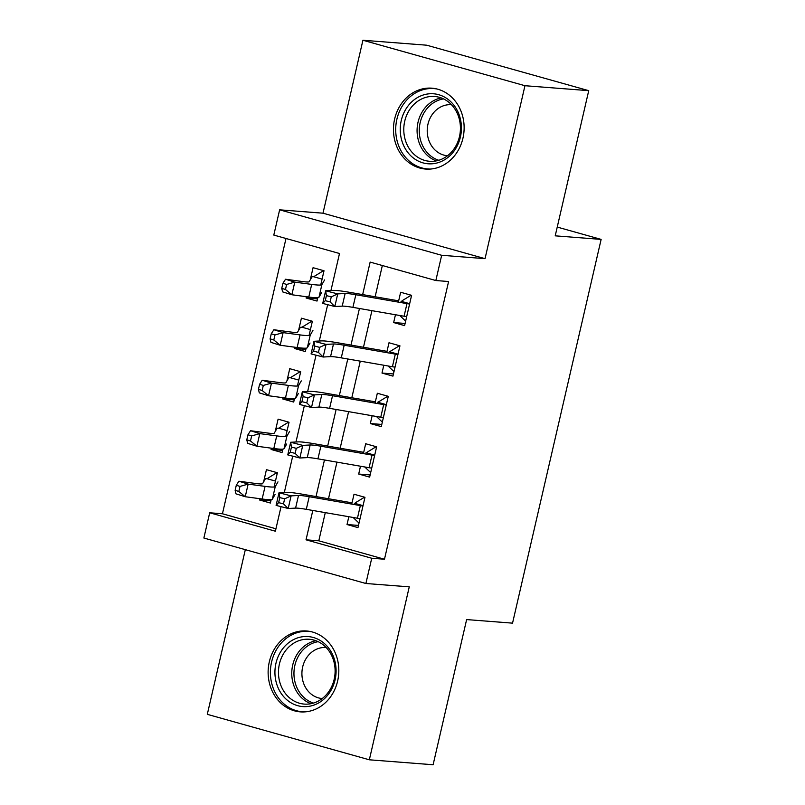 <?xml version="1.0" encoding="UTF-8"?>
<svg xmlns="http://www.w3.org/2000/svg" width="805" height="805" viewBox="0 0 805 805"><rect width="100%" height="100%" fill="white"/><g stroke="black" fill="none" stroke-linecap="round" stroke-linejoin="round"><path stroke-width="1.21" d="M394.631 119.039A40.562 35.319 -85.6 0 0 425.654 169.06A40.562 35.319 -85.6 0 0 462.945 138.208A40.562 35.319 -85.6 0 0 431.933 88.178A40.562 35.319 -85.6 0 0 394.631 119.039M269.313 661.841A40.562 35.319 -85.6 0 0 300.335 711.872A40.562 35.319 -85.6 0 0 337.637 681.01A40.562 35.319 -85.6 0 0 306.614 630.989A40.562 35.319 -85.6 0 0 269.313 661.841M330.956 290.514L339.499 253.505L273.801 235.07L279.637 209.823L441.673 255.286L435.837 280.532L370.149 262.098L362.653 294.6M322.996 213.194L485.033 258.657L524.961 85.712L588.737 90.663L426.7 45.201L362.924 40.25L322.996 213.194L279.637 209.823M245.324 549.664L207.298 714.337L369.334 759.799L409.262 586.855L365.893 583.494L203.866 538.032L209.692 512.785L275.38 531.209L281.046 506.657M285.996 238.491L222.442 513.771L209.692 512.785M524.961 85.712L362.924 40.25M588.737 90.663L555.219 235.835L601.134 239.397L512.544 623.151L466.628 619.578L433.11 764.75L369.334 759.799M395.456 314.745L393.655 322.564L404.603 325.633L411.597 295.334L400.649 292.265L398.374 302.127M383.804 365.239L382.003 373.057L392.951 376.126L399.944 345.828L388.996 342.759L386.722 352.62M372.141 415.732L370.34 423.551L381.288 426.62L388.282 396.322L377.334 393.253L375.06 403.114M360.489 466.226L358.688 474.044L369.636 477.113L376.629 446.815L365.681 443.746L363.407 453.597M270.893 500.851L259.441 499.955L259.733 498.677M274.092 487.005L277.383 472.736L266.435 469.667L263.617 481.883M282.555 450.357L271.094 449.462L271.396 448.184M285.745 436.511L289.045 422.243L278.097 419.174L275.27 431.389M294.207 399.864L282.756 398.968L283.048 397.69M297.407 386.018L300.698 371.749L289.75 368.68L286.932 380.896M305.87 349.37L294.409 348.474L294.711 347.207M309.06 335.524L312.36 321.255L301.412 318.186L298.585 330.402M222.442 513.771L275.944 528.784M259.441 499.955L270.389 503.034L271.174 499.623M271.094 449.462L282.042 452.541L282.837 449.13M282.756 398.968L293.704 402.047L294.489 398.636M294.409 348.474L305.357 351.554L306.152 348.142M306.363 296.713L306.071 297.991L317.019 301.06L317.804 297.649M320.722 285.03L324.013 270.762L313.065 267.693L310.247 279.909M325.29 512.634L318.79 540.809L384.478 559.234L448.596 281.519L435.837 280.532M382.345 265.519L375.13 296.763M371.92 310.66L363.478 347.257M360.268 361.153L351.815 397.75M348.605 411.647L340.163 448.244M336.953 462.14L328.5 498.738M348.827 516.719L347.025 524.538L357.973 527.607L364.967 497.309L354.019 494.24L351.745 504.091M601.134 239.397L557.241 227.08M485.033 258.657L441.673 255.286M384.478 559.234L371.729 558.247L365.893 583.494M284.326 492.489L292.708 456.163M295.978 441.995L304.36 405.67M307.641 391.502L316.023 355.176M319.293 341.008L327.675 304.682M312.813 510.461L306.031 539.813L371.729 558.247M359.443 308.486L350.99 345.083M347.78 358.98L339.338 395.577M336.128 409.473L327.675 446.071M324.465 459.967L316.023 496.564M318.79 540.809L306.031 539.813M358.477 525.423L347.025 524.538M317.522 298.876L306.071 297.991M370.139 474.93L358.688 474.044M381.791 424.436L370.34 423.551M393.454 373.943L382.003 373.057M405.106 323.449L393.655 322.564M353.083 517.454L359.02 523.089M364.886 497.651L363.9 497.571L364.846 497.842M355.438 502.733L363.9 497.571M360.046 518.631A18.203 1.53 -167 0 1 357.44 518.219L306.292 509.334A26.002 2.184 13 0 0 295.586 508.106L288.19 508.488L276.095 505.389L279.013 492.761L286.409 492.378A39.002 3.27 -167 0 1 302.469 494.22L352.037 502.823M362.964 506.013A18.203 1.53 -167 0 1 360.348 505.59L309.211 496.705A26.002 2.184 13 0 0 298.504 495.478L291.108 495.87L288.19 508.488L283.471 503.88L284.638 498.828L279.798 497.591L278.631 502.632L283.471 503.88M363.045 505.661L354.351 503.216M279.798 497.591L279.013 492.761L291.108 495.87L284.638 498.828M278.631 502.632L276.095 505.389M277.302 473.078L276.316 472.998L277.262 473.27M275.461 481.078L267.019 478.713L276.316 472.998M267.019 478.713A18.203 1.53 13 0 0 265.318 478.925L262.611 483.634A26.002 2.184 -167 0 1 255.809 483.503L238.894 481.219L248.151 484.107L265.066 486.381A39.002 3.27 13 0 0 275.26 486.582L277.977 481.873M240.001 486.421L236.298 485.264L235.13 490.315L238.833 491.473L240.001 486.421L248.151 484.107L245.233 496.725L262.148 499.009A39.002 3.27 13 0 0 272.352 499.201L275.058 494.501M238.833 491.473L245.233 496.725L235.976 493.847L235.13 490.315M236.298 485.264L238.894 481.219M335.071 679.883A35.108 30.56 94.4 0 1 297.649 705.663A35.108 30.56 94.4 0 1 275.954 663.29A35.108 30.56 94.4 0 1 313.387 637.5A35.108 30.56 94.4 0 1 335.071 679.883M279.416 664.004A32.502 28.296 -85.6 0 0 304.27 704.093A32.502 28.296 -85.6 0 0 334.166 679.36A32.502 28.296 -85.6 0 0 309.301 639.281A32.502 28.296 -85.6 0 0 279.416 664.004M322.201 698.549A25.589 22.278 94.4 0 1 302.66 666.993A25.589 22.278 94.4 0 1 326.166 647.522M311.485 631.754A40.3 35.088 -85.6 0 0 308.637 631.402A40.3 35.088 -85.6 0 0 271.577 662.062A40.3 35.088 -85.6 0 0 302.398 711.771A40.3 35.088 -85.6 0 0 305.266 711.851M438.795 162.449A35.108 30.56 94.4 0 1 401.293 138.641A35.108 30.56 94.4 0 1 422.867 95.121A35.108 30.56 94.4 0 1 460.369 118.919A35.108 30.56 94.4 0 1 438.795 162.449M424.728 97.707A32.502 28.296 -85.6 0 0 403.889 132.402A32.502 28.296 -85.6 0 0 429.588 161.282A32.502 28.296 -85.6 0 0 439.48 160.054A32.502 28.296 -85.6 0 0 460.319 125.359A32.502 28.296 -85.6 0 0 434.62 96.479A32.502 28.296 -85.6 0 0 424.728 97.707M447.52 155.747A25.589 22.278 94.4 0 1 427.304 132.986A25.589 22.278 94.4 0 1 443.716 105.686A25.589 22.278 94.4 0 1 451.474 104.71M436.803 88.953A40.3 35.088 -85.6 0 0 433.945 88.6A40.3 35.088 -85.6 0 0 421.689 90.13A40.3 35.088 -85.6 0 0 395.839 133.147A40.3 35.088 -85.6 0 0 427.707 168.959A40.3 35.088 -85.6 0 0 430.584 169.05M364.746 466.96L370.672 472.595M376.549 447.157L375.553 447.077L376.509 447.349M367.09 452.239L375.553 447.077M371.709 468.138A18.203 1.53 -167 0 1 369.093 467.725L317.955 458.84A26.002 2.184 13 0 0 307.248 457.612L299.842 457.995L287.757 454.895L290.665 442.267L298.071 441.885A39.002 3.27 -167 0 1 314.131 443.726L363.699 452.329M374.617 455.519A18.203 1.53 -167 0 1 372.011 455.097L320.863 446.212A26.002 2.184 13 0 0 310.167 444.984L302.761 445.376L299.842 457.995L295.123 453.386L296.29 448.335L291.45 447.097L290.293 452.138L295.123 453.386M374.697 455.167L366.013 452.722M291.45 447.097L290.665 442.267L302.761 445.376L296.29 448.335M290.293 452.138L287.757 454.895M376.398 416.467L382.335 422.102M388.201 396.664L387.215 396.583L388.161 396.855M378.752 401.745L387.215 396.583M383.361 417.644A18.203 1.53 -167 0 1 380.755 417.232L329.607 408.346A26.002 2.184 13 0 0 318.901 407.119L311.505 407.501L299.41 404.402L302.328 391.773L309.724 391.391A39.002 3.27 -167 0 1 325.784 393.232L375.351 401.836M386.279 405.026A18.203 1.53 -167 0 1 383.663 404.603L332.525 395.718A26.002 2.184 13 0 0 321.819 394.49L314.423 394.883L311.505 407.501L306.786 402.892L307.953 397.841L303.113 396.603L301.945 401.645L306.786 402.892M386.36 404.674L377.666 402.228M303.113 396.603L302.328 391.773L314.423 394.883L307.953 397.841M301.945 401.645L299.41 404.402M388.06 365.973L393.987 371.608M399.864 346.17L398.867 346.09L399.823 346.361M390.405 351.252L398.867 346.09M395.014 367.15A18.203 1.53 -167 0 1 392.407 366.738L341.27 357.853A26.002 2.184 13 0 0 330.563 356.625L323.157 357.018L311.072 353.908L313.98 341.28L321.386 340.897A39.002 3.27 -167 0 1 337.446 342.739L387.014 351.342M397.932 354.532A18.203 1.53 -167 0 1 395.325 354.109L344.178 345.224A26.002 2.184 13 0 0 333.481 343.997L326.075 344.389L323.157 357.018L318.438 352.399L319.605 347.347L314.765 346.11L313.608 351.151L318.438 352.399M398.012 354.18L389.328 351.735M314.765 346.11L313.98 341.28L326.075 344.389L319.605 347.347M313.608 351.151L311.072 353.908M399.713 315.48L405.65 321.115M411.516 295.676L410.53 295.606L411.476 295.868M402.067 300.758L410.53 295.606M406.676 316.667A18.203 1.53 -167 0 1 404.07 316.244L352.922 307.359A26.002 2.184 13 0 0 342.216 306.131L334.82 306.524L322.725 303.415L325.643 290.786L333.039 290.404A39.002 3.27 -167 0 1 349.098 292.245L398.666 300.849M409.594 304.038A18.203 1.53 -167 0 1 406.978 303.616L355.84 294.731A26.002 2.184 13 0 0 345.134 293.503L337.728 293.895L334.82 306.524L330.1 301.905L331.268 296.854L326.428 295.616L325.26 300.668L330.1 301.905M409.675 303.686L400.981 301.241M326.428 295.616L325.643 290.786L337.728 293.895L331.268 296.854M325.26 300.668L322.725 303.415M288.965 422.585L287.969 422.504L288.915 422.776M287.113 430.584L278.671 428.22L287.969 422.504M278.671 428.22A18.203 1.53 13 0 0 276.98 428.431L274.264 433.14A26.002 2.184 -167 0 1 267.461 433.01L250.546 430.725L259.804 433.613L276.719 435.887A39.002 3.27 13 0 0 286.922 436.089L289.629 431.379M251.653 435.928L247.95 434.77L246.793 439.822L250.496 440.979L251.653 435.928L259.804 433.613L256.896 446.232L273.811 448.516A39.002 3.27 13 0 0 284.004 448.707L286.721 444.008M250.496 440.979L256.896 446.232L247.638 443.354L246.793 439.822M247.95 434.77L250.546 430.725M300.617 372.091L299.631 372.011L300.577 372.282M298.776 380.091L290.333 377.726L299.631 372.011M290.333 377.726A18.203 1.53 13 0 0 288.633 377.937L285.926 382.647A26.002 2.184 -167 0 1 279.124 382.516L262.209 380.232L271.466 383.12L288.381 385.394A39.002 3.27 13 0 0 298.575 385.595L301.291 380.886M263.316 385.434L259.613 384.277L258.445 389.328L262.148 390.485L263.316 385.434L271.466 383.12L268.548 395.738L285.463 398.022A39.002 3.27 13 0 0 295.666 398.213L298.373 393.514M262.148 390.485L268.548 395.738L259.291 392.86L258.445 389.328M259.613 384.277L262.209 380.232M312.28 321.598L311.283 321.517L312.229 321.789M310.428 329.607L301.986 327.233L311.283 321.517M301.986 327.233A18.203 1.53 13 0 0 300.295 327.444L297.578 332.153A26.002 2.184 -167 0 1 290.776 332.022L273.861 329.738L283.119 332.626L300.034 334.9A39.002 3.27 13 0 0 310.237 335.101L312.944 330.402M274.968 334.94L271.265 333.783L270.108 338.835L273.811 339.992L274.968 334.94L283.119 332.626L280.21 345.244L297.125 347.529A39.002 3.27 13 0 0 307.319 347.72L310.036 343.021M273.811 339.992L280.21 345.244L270.953 342.367L270.108 338.835M271.265 333.783L273.861 329.738M323.932 271.104L322.936 271.023L323.892 271.295M322.091 279.114L313.648 276.739L322.936 271.023M313.648 276.739A18.203 1.53 13 0 0 311.948 276.95L309.241 281.659A26.002 2.184 -167 0 1 302.439 281.529L285.523 279.244L294.781 282.132L311.696 284.406A39.002 3.27 13 0 0 321.889 284.608L324.606 279.909M286.63 284.447L282.927 283.29L281.76 288.341L285.463 289.498L286.63 284.447L294.781 282.132L291.863 294.751L308.778 297.035A39.002 3.27 13 0 0 318.981 297.226L321.688 292.527M285.463 289.498L291.863 294.751L282.605 291.873L281.76 288.341M282.927 283.29L285.523 279.244M306.292 509.334L309.211 496.705M295.586 508.106L298.504 495.478M357.44 518.219L360.348 505.59M265.066 486.381L262.148 499.009M275.26 486.582L272.352 499.201M310.992 703.691A32.502 28.296 94.4 0 1 292.708 665.041A32.502 28.296 94.4 0 1 315.882 640.71M318.217 641.686A31.435 27.37 -85.6 0 0 294.872 665.383A31.435 27.37 -85.6 0 0 313.447 703.077M436.31 160.889A32.502 28.296 94.4 0 1 417.091 129.585A32.502 28.296 94.4 0 1 438.021 98.743A32.502 28.296 94.4 0 1 441.2 97.898M443.535 98.884A31.435 27.37 -85.6 0 0 439.53 99.86A31.435 27.37 -85.6 0 0 419.264 130.229A31.435 27.37 -85.6 0 0 438.765 160.276M317.955 458.84L320.863 446.212M307.248 457.612L310.167 444.984M369.093 467.725L372.011 455.097M329.607 408.346L332.525 395.718M318.901 407.119L321.819 394.49M380.755 417.232L383.663 404.603M341.27 357.853L344.178 345.224M330.563 356.625L333.481 343.997M392.407 366.738L395.325 354.109M352.922 307.359L355.84 294.731M342.216 306.131L345.134 293.503M404.07 316.244L406.978 303.616M276.719 435.887L273.811 448.516M286.922 436.089L284.004 448.707M288.381 385.394L285.463 398.022M298.575 385.595L295.666 398.213M300.034 334.9L297.125 347.529M310.237 335.101L307.319 347.72M311.696 284.406L308.778 297.035M321.889 284.608L318.981 297.226M308.637 631.402L310.569 631.553M302.398 711.771L304.33 711.922M433.945 88.6L435.887 88.751M427.707 168.959L429.649 169.11"/></g></svg>
